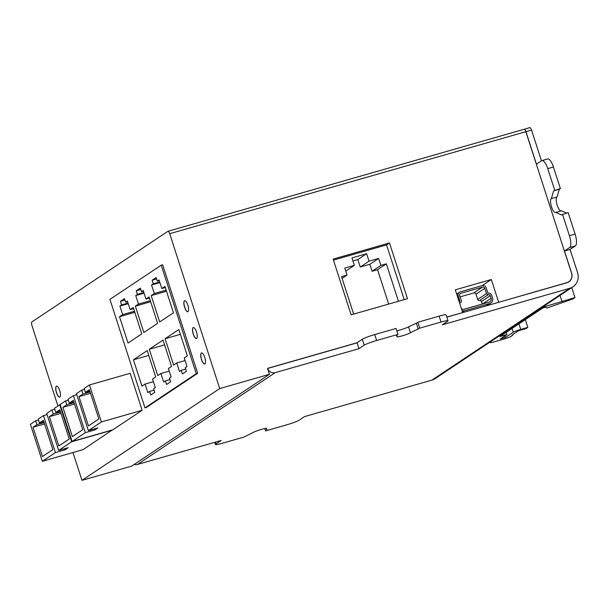 <?xml version="1.0" encoding="UTF-8"?>
<svg xmlns="http://www.w3.org/2000/svg" width="608" height="608" viewBox="0 0 608 608"><rect width="100%" height="100%" fill="white"/><g stroke="black" fill="none" stroke-linecap="round" stroke-linejoin="round"><path stroke-width="0.91" d="M72.968 452.534L81.951 480.35L219.716 388.558L169.7 233.7A3.124 1.011 -106 0 0 167.96 231.283A3.124 1.011 -106 0 0 167.861 231.329L31.859 321.951A3.124 1.011 -106 0 0 31.935 325.5L57.927 405.969M219.716 388.558L269.443 374.315L131.685 466.108L81.951 480.35M529.697 127.695A3.124 1.011 74 0 1 529.788 127.65A3.124 1.011 74 0 1 531.529 130.066L525.943 131.67L536.446 164.183M541.47 160.839L531.529 130.066M561.017 210.923A7.288 2.364 74 0 1 556.981 204.539A7.288 2.364 74 0 1 557.027 196.984L559.337 189.24L560.386 188.541L553.432 167.01A10.412 3.374 -106 0 0 547.633 158.954L541.956 160.58A10.412 3.374 -106 0 0 541.637 160.725L536.362 164.244L525.844 131.693L169.7 233.7M566.55 213.051L561.488 210.786L555.803 212.42A7.288 2.364 74 0 1 555.575 212.519A7.288 2.364 74 0 1 551.41 206.522A7.288 2.364 74 0 1 551.342 198.611L557.027 196.984M572.941 286.816L435.184 378.609A13.019 12.251 -123.7 0 1 431.946 380.106L569.704 288.314A13.019 12.251 56.3 0 0 572.941 286.816A13.019 12.251 56.3 0 0 577.562 272.589L570.076 249.409L575.35 245.898A10.412 3.374 -106 0 0 575.1 234.08L568.153 212.587L561.412 214.92L555.803 212.42M74.054 402.671L66.774 404.753L62.913 407.322L72.375 436.62L82.779 429.689L73.317 400.391L69.259 403.096L68.02 399.251L73.393 395.664L76.76 394.706M66.774 404.753L65.527 400.908L60.154 404.495L72.094 441.484L85.34 432.653L73.393 395.664M44.118 422.583L36.928 424.642L35.69 420.789L30.4 424.316L42.347 461.305L55.419 452.595L43.472 415.606L38.182 419.132L39.421 422.978L43.837 421.716M36.928 424.642L32.984 427.264L42.446 456.562L52.858 449.631L43.396 420.333L39.421 422.978M184.475 300.808A5.73 1.854 -106 0 0 184.528 307.025A5.73 1.854 -106 0 0 187.804 311.737A5.73 1.854 -106 0 0 188.016 305.725A5.73 1.854 -106 0 0 184.65 300.724A5.73 1.854 -106 0 0 184.475 300.808M193.131 327.606A5.73 1.854 -106 0 0 193.184 333.822A5.73 1.854 -106 0 0 196.46 338.542A5.73 1.854 -106 0 0 196.665 332.523A5.73 1.854 -106 0 0 193.306 327.522A5.73 1.854 -106 0 0 193.131 327.606M201.339 353.028A5.73 1.854 -106 0 0 201.392 359.244A5.73 1.854 -106 0 0 204.676 363.956A5.73 1.854 -106 0 0 204.881 357.937A5.73 1.854 -106 0 0 201.514 352.944A5.73 1.854 -106 0 0 201.339 353.028M56.339 386.186A5.73 1.854 -106 0 0 56.392 392.411A5.73 1.854 -106 0 0 59.668 397.123A5.73 1.854 -106 0 0 59.873 391.104A5.73 1.854 -106 0 0 56.514 386.11A5.73 1.854 -106 0 0 56.339 386.186M42.347 461.305L83.076 449.639L112.336 429.955M197.684 373.274L162.64 264.776L161.219 265.187L109.926 299.364L144.97 407.862L196.262 373.677L197.684 373.274L146.384 407.451L144.97 407.862M72.094 441.484L112.83 429.818L142.135 410.286L130.188 373.297L89.46 384.963L84.185 388.474L85.432 392.32L89.832 391.058M570.076 249.409L564.49 251.013L571.642 273.167A7.957 7.486 -123.7 0 1 568.822 281.861A7.957 7.486 -123.7 0 1 566.846 282.773L446.842 317.148M569.704 288.314L442.305 324.801L447.579 321.282A10.412 1.011 -17.9 0 0 448.02 320.796A10.412 1.011 -17.9 0 0 441.043 322.042L419.733 328.153L410.461 332.705A7.288 0.707 162.1 0 1 402.899 335.646A7.288 0.707 162.1 0 1 396.887 336.847A7.288 0.707 162.1 0 1 397.199 336.505L396.477 335.365L397.944 334.392L376.633 340.495A10.412 1.011 -17.9 0 0 364.23 345.162L358.956 348.673L275.219 372.658L137.461 464.451A6.247 5.882 -123.7 0 1 134.201 464.428M524.012 129.322A3.124 1.011 74 0 1 524.104 129.276A3.124 1.011 74 0 1 525.844 131.693M498.362 302.389L566.808 282.674A7.851 7.387 56.3 0 0 568.761 281.77A7.851 7.387 56.3 0 0 571.55 273.197L536.362 164.244M525.943 131.67A3.124 1.011 -106 0 0 524.202 129.253A3.124 1.011 -106 0 0 524.157 129.268M431.946 380.106L304.547 416.594L299.273 420.113A10.412 1.011 162.1 0 1 286.87 424.779L265.559 430.882L264.792 428.526M462.369 312.694L446.812 317.049M356.759 342.95L362.315 339.241A10.412 1.011 -17.9 0 1 374.718 334.575L396.036 328.472L397.944 334.392M269.443 374.315L267.528 368.395L357.04 342.76M358.956 348.673L357.071 342.859L267.657 368.463A6.247 5.882 56.3 0 0 275.219 372.658M498.651 302.199L491.317 279.513L455.324 289.818L462.658 312.504M351.12 314.822L407.482 298.68L389.485 242.949L333.123 259.092L351.12 314.822M137.461 464.451L221.19 440.473L215.916 443.984A10.412 1.011 162.1 0 0 215.483 444.471A10.412 1.011 162.1 0 0 222.46 443.224L243.77 437.122L253.042 432.562A7.288 0.707 -17.9 0 1 260.604 429.628A7.288 0.707 -17.9 0 1 266.608 428.42A7.288 0.707 -17.9 0 1 266.304 428.762L267.026 429.902L265.559 430.882M266.16 428.328L266.304 428.762M396.766 335.175L397.199 336.505M396.796 330.828A7.288 0.707 162.1 0 0 403.431 328.928A7.288 0.707 162.1 0 0 408.546 326.792L410.461 332.705M408.546 326.792L416.351 323.213L418.258 329.126M416.351 323.213L417.818 322.232L419.733 328.153M417.818 322.232L439.128 316.13A10.412 1.011 -17.9 0 1 446.112 314.883L448.02 320.796M564.391 251.043L569.673 247.524A10.412 3.374 -106 0 0 569.415 235.706L562.476 214.214M551.342 198.611L553.652 190.874L559.337 189.24M553.652 190.874L560.386 188.541M554.709 190.167L547.755 168.636A10.412 3.374 -106 0 0 541.956 160.58M196.262 373.677L161.219 265.187M173.599 365.051L176.73 362.961L179.489 371.503L181.222 370.348L182.377 373.935L186.428 371.245L185.265 367.65L186.998 366.502L184.239 357.96L187.37 355.87L178.866 329.536L165.087 338.717L173.599 365.051M157.768 375.592L160.907 373.502L163.666 382.044L165.391 380.897L166.554 384.484L170.597 381.794L169.434 378.199L171.167 377.044L168.408 368.509L171.547 366.419L163.035 340.077L149.264 349.258L157.768 375.592M161.812 288.519L159.053 279.984L157.32 281.132L156.157 277.544L152.114 280.235L153.277 283.83L151.544 284.977L154.303 293.52L151.172 295.61L159.676 321.944L173.447 312.763L164.943 286.429L161.812 288.519L165.3 287.523M145.981 299.068L143.222 290.525L141.489 291.68L140.334 288.086L136.291 290.784L137.446 294.378L135.721 295.526L138.48 304.068L135.341 306.158L143.845 332.492L157.624 323.312L149.12 296.978L145.981 299.068L149.469 298.072M130.15 309.616L127.391 301.074L125.666 302.229L124.503 298.634L120.46 301.332L121.623 304.92L119.89 306.075L122.649 314.617L119.51 316.707L128.022 343.041L141.793 333.86L133.289 307.526L130.15 309.616L133.638 308.613M141.938 386.141L145.076 384.051L147.835 392.593L149.568 391.438L150.723 395.033L154.766 392.335L153.611 388.748L155.336 387.592L152.578 379.05L155.716 376.96L147.212 350.626L133.433 359.807L141.938 386.141M153.421 381.664L145.076 384.051M148.755 355.422L133.433 359.807M154.067 390.154L149.568 391.438M134.839 312.314L119.51 316.707M134.482 311.228L122.649 314.617M128.235 303.681L119.89 306.075M128.045 303.08L121.623 304.92M124.959 300.04L120.46 301.332M127.589 301.674L125.666 302.229M150.662 301.766L135.341 306.158M150.313 300.679L138.48 304.068M144.066 293.14L135.721 295.526M143.868 292.532L137.446 294.378M140.79 289.492L136.291 290.784M143.42 291.126L141.489 291.68M166.493 291.224L151.172 295.61M166.144 290.13L154.303 293.52M159.896 282.591L151.544 284.977M159.699 281.99L153.277 283.83M156.613 278.95L152.114 280.235M159.243 280.584L157.32 281.132M169.252 371.116L160.907 373.502M164.586 344.873L149.264 349.258M169.89 379.605L165.391 380.897M185.083 360.567L176.73 362.961M180.416 334.324L165.087 338.717M185.721 369.056L181.222 370.348M64.524 448.75L64.889 449.882L68.142 447.716L58.672 450.429L71.66 441.773L112.389 430.107M64.889 449.882L55.419 452.595M71.66 441.773L59.713 404.784L60.2 404.647M54.743 409.146L51.969 409.944L46.725 413.44L58.672 450.429M59.713 404.784L54.462 408.28L55.784 412.384L60.222 411.114M38.464 419.999L35.69 420.789M43.472 415.606L47.09 414.572M60.504 411.981L53.299 414.04L51.969 409.944M53.299 414.04L49.37 416.662L58.832 445.953L69.236 439.022L59.774 409.724L55.784 412.384M94.476 428.891L94.818 429.94L97.842 427.926L88.365 430.639L101.407 421.952L142.135 410.286M94.818 429.94L85.34 432.653M101.407 421.952L89.46 384.963M84.466 389.34L81.692 390.138L76.418 393.65L88.365 430.639M68.301 400.117L65.527 400.908M90.113 391.924L82.939 393.984L78.987 396.621L88.441 425.912L98.853 418.98L89.391 389.682L85.432 392.32M82.939 393.984L81.692 390.138M44.559 423.951L32.984 427.264M60.944 413.349L49.37 416.662M74.488 404.008L62.913 407.322M69.259 403.096L73.773 401.804M90.554 393.3L78.987 396.621M56.567 386.095A5.73 1.854 -106 0 0 56.438 386.164A5.73 1.854 -106 0 0 56.468 392.312A5.73 1.854 -106 0 0 59.713 397.108M201.567 352.929A5.73 1.854 -106 0 0 201.438 352.997A5.73 1.854 -106 0 0 201.468 359.146A5.73 1.854 -106 0 0 204.721 363.941M193.359 327.514A5.73 1.854 -106 0 0 193.23 327.583A5.73 1.854 -106 0 0 193.26 333.724A5.73 1.854 -106 0 0 196.506 338.527M184.703 300.717A5.73 1.854 -106 0 0 184.574 300.778A5.73 1.854 -106 0 0 184.604 306.926A5.73 1.854 -106 0 0 187.849 311.722M541.956 307.466L574.963 297.578L572.888 298.961L546.972 308.005L545.589 307.177L542.822 307.967L499.89 336.574L506.943 334.552L500.399 338.914L505.362 337.493L513.281 332.211A6.247 0.608 -17.9 0 1 520.729 329.414L527.835 327.378L525.966 328.616L518.411 330.782L511.989 335.069L512.643 335.274L510.994 336.376A6.247 0.608 -17.9 0 1 503.546 339.18L494.35 341.81A6.247 0.608 -17.9 0 1 490.162 342.562A6.247 0.608 -17.9 0 1 490.185 342.471L490.831 341.529M560.021 295.427L562.05 301.712M571.74 287.614L574.963 297.578M506.228 332.356L506.943 334.552M504.86 335.943L505.362 337.493M525.335 319.626L527.835 327.378M512.468 334.75L512.643 335.274M404.221 299.607L386.551 244.902L333.45 260.11M386.551 244.902L389.485 242.949M398.438 301.264L386.346 263.819L380.882 265.384L378.632 258.43L369.041 261.174L366.624 253.703L351.948 257.914L354.358 265.384L344.766 268.128L347.008 275.082L341.544 276.648L353.643 314.1M457.178 293.748L456.646 293.9M482.228 285.57L491.317 279.513M388.656 304.068L377.553 269.678L372.088 271.244L380.882 265.384M377.553 269.678L386.346 263.819M342.099 278.358L347.008 275.082M345.732 271.13L354.358 265.384M372.088 271.244L369.839 264.29L360.248 267.034L357.831 259.563L352.936 260.969M357.831 259.563L366.624 253.703M360.248 267.034L369.041 261.174M369.839 264.29L378.632 258.43M462.065 310.688A4.689 4.408 56.3 0 0 464.558 310.718L489.698 303.521A4.689 4.408 56.3 0 0 492.526 297.859L491.705 295.313A3.124 2.941 56.3 0 0 487.905 293.162L486.21 287.918A3.374 3.177 56.3 0 0 482.106 285.6L460.271 291.855A3.374 3.177 56.3 0 0 458.234 295.936L459.929 301.18A3.124 2.941 56.3 0 0 459.116 301.56L459.146 301.538M482.281 304.023L481.49 301.576A1.566 1.467 56.3 0 0 479.59 300.504A1.566 1.467 -123.7 0 1 477.69 299.432L475.996 294.188A1.816 1.71 56.3 0 0 473.792 292.942L460.089 296.871M461.426 308.704A3.124 2.941 56.3 0 0 464.079 309.236L489.22 302.039A3.124 2.941 56.3 0 0 491.104 298.262L490.284 295.716A1.566 1.467 56.3 0 0 488.384 294.644A1.566 1.467 -123.7 0 1 486.484 293.573L484.789 288.329A1.816 1.71 56.3 0 0 482.585 287.082L460.75 293.337A1.816 1.71 56.3 0 0 459.656 295.526L461.35 300.77A1.566 1.467 -123.7 0 1 460.4 302.662A1.566 1.467 56.3 0 0 459.648 303.194M215.323 442.153L215.916 443.984M362.315 339.241L364.23 345.162M374.718 334.575L376.633 340.495M439.128 316.13L441.043 322.042M569.673 247.524L575.35 245.898M569.415 235.706L575.1 234.08M547.755 168.636L553.432 167.01M490.048 342.046L490.185 342.471M512.073 328.457L513.281 332.211M518.943 323.882L520.729 329.414M486.134 305.892L489.698 303.521M462.513 312.079L464.558 310.718M457.467 296.446L458.234 295.936M481.49 301.576L490.284 295.716M482.592 303.932L491.104 298.262M479.59 300.504L488.384 294.644M477.69 299.432L486.484 293.573M475.996 294.188L484.789 288.329M473.792 292.942L482.585 287.082M459.929 293.884L460.75 293.337M459.701 303.126L460.4 302.662M568.761 281.77L567.758 282.439M214.776 442.305L215.483 444.471M490.01 342.076L490.162 342.562M529.788 127.65L524.202 129.253M524.104 129.276L167.96 231.283M486.765 305.71L490.861 302.982M456.699 294.067L459.428 292.243M459.656 303.232L460.796 302.48"/></g></svg>
